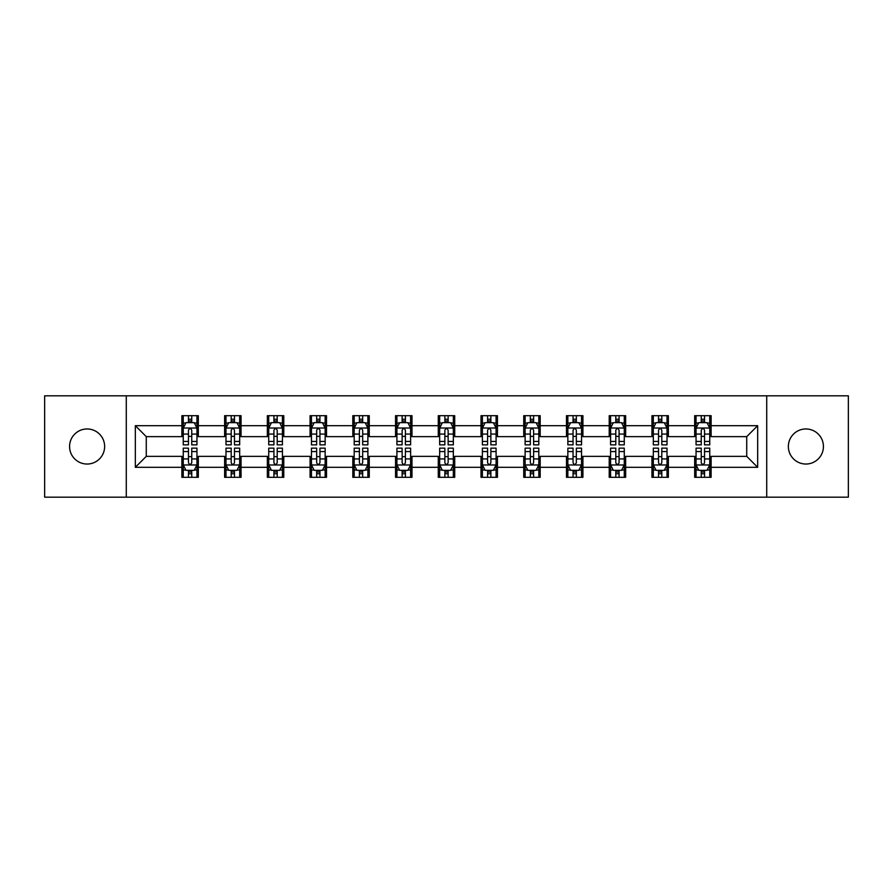 <?xml version="1.0" encoding="UTF-8"?>
<svg xmlns="http://www.w3.org/2000/svg" width="893" height="893" viewBox="0 0 893 893"><rect width="100%" height="100%" fill="white"/><g stroke="black" fill="none" stroke-linecap="round" stroke-linejoin="round"><path stroke-width="1.34" d="M805.888 428.964A17.536 17.536 0 0 0 788.363 446.5A17.536 17.536 0 0 0 805.888 464.036A17.536 17.536 0 0 0 823.424 446.5A17.536 17.536 0 0 0 805.888 428.964M87.112 428.964A17.536 17.536 0 0 0 69.576 446.5A17.536 17.536 0 0 0 87.112 464.036A17.536 17.536 0 0 0 104.637 446.5A17.536 17.536 0 0 0 87.112 428.964M766.719 497.178L848.35 497.178L848.35 395.822L766.719 395.822L766.719 497.178L126.281 497.178L126.281 395.822L44.65 395.822L44.65 497.178L126.281 497.178M766.719 395.822L126.281 395.822M711.118 425.682L711.118 415.68L694.676 415.68L694.676 425.682L668.377 425.682L668.377 415.68L651.946 415.68L651.946 425.682L625.647 425.682L625.647 415.68L609.216 415.68L609.216 425.682L582.917 425.682L582.917 415.68L566.475 415.68L566.475 425.682L540.187 425.682L540.187 415.68L523.745 415.68L523.745 425.682L497.446 425.682L497.446 415.68L481.014 415.68L481.014 425.682L454.716 425.682L454.716 415.68L438.284 415.68L438.284 425.682L411.986 425.682L411.986 415.68L395.554 415.68L395.554 425.682L369.255 425.682L369.255 415.68L352.813 415.68L352.813 425.682L326.525 425.682L326.525 415.68L310.083 415.68L310.083 425.682L283.784 425.682L283.784 415.68L267.353 415.68L267.353 425.682L241.054 425.682L241.054 415.68L224.623 415.68L224.623 425.682L198.324 425.682L198.324 415.68L181.882 415.68L181.882 425.682L135.323 425.682L135.323 467.318L146.273 456.356L181.882 456.356L181.882 477.32L198.324 477.32L198.324 456.356L224.623 456.356L224.623 477.32L241.054 477.32L241.054 456.356L267.353 456.356L267.353 477.32L283.784 477.32L283.784 456.356L310.083 456.356L310.083 477.32L326.525 477.32L326.525 456.356L352.813 456.356L352.813 477.32L369.255 477.32L369.255 456.356L395.554 456.356L395.554 477.32L411.986 477.32L411.986 456.356L438.284 456.356L438.284 477.32L454.716 477.32L454.716 456.356L481.014 456.356L481.014 477.32L497.446 477.32L497.446 456.356L523.745 456.356L523.745 477.32L540.187 477.32L540.187 456.356L566.475 456.356L566.475 477.32L582.917 477.32L582.917 456.356L609.216 456.356L609.216 477.32L625.647 477.32L625.647 456.356L651.946 456.356L651.946 477.32L668.377 477.32L668.377 456.356L694.676 456.356L694.676 477.32L711.118 477.32L711.118 456.356L746.727 456.356L746.727 436.644L711.118 436.644L711.118 425.682L757.677 425.682L757.677 467.318L711.118 467.318M694.676 467.318L668.377 467.318M651.946 467.318L625.647 467.318M609.216 467.318L582.917 467.318M566.475 467.318L540.187 467.318M523.745 467.318L497.446 467.318M481.014 467.318L454.716 467.318M438.284 467.318L411.986 467.318M395.554 467.318L369.255 467.318M352.813 467.318L326.525 467.318M310.083 467.318L283.784 467.318M267.353 467.318L241.054 467.318M224.623 467.318L198.324 467.318M181.882 467.318L135.323 467.318M694.676 425.682L694.676 436.644L668.377 436.644L668.377 425.682M651.946 425.682L651.946 436.644L625.647 436.644L625.647 425.682M609.216 425.682L609.216 436.644L582.917 436.644L582.917 425.682M566.475 425.682L566.475 436.644L540.187 436.644L540.187 425.682M523.745 425.682L523.745 436.644L497.446 436.644L497.446 425.682M481.014 425.682L481.014 436.644L454.716 436.644L454.716 425.682M438.284 425.682L438.284 436.644L411.986 436.644L411.986 425.682M395.554 425.682L395.554 436.644L369.255 436.644L369.255 425.682M352.813 425.682L352.813 436.644L326.525 436.644L326.525 425.682M310.083 425.682L310.083 436.644L283.784 436.644L283.784 425.682M267.353 425.682L267.353 436.644L241.054 436.644L241.054 425.682M224.623 425.682L224.623 436.644L198.324 436.644L198.324 425.682M181.882 425.682L181.882 436.644L146.273 436.644L135.323 425.682M146.273 436.644L146.273 456.356M757.677 467.318L746.727 456.356M746.727 436.644L757.677 425.682M181.882 422.534L183.255 422.534M188.456 422.534L191.749 422.534M196.951 422.534L198.324 422.534M181.882 436.364L183.255 436.364M188.456 436.364L191.749 436.364M196.951 436.364L198.324 436.364M181.882 456.636L183.255 456.636M188.456 456.636L191.749 456.636M196.951 456.636L198.324 456.636M181.882 470.466L183.255 470.466M188.456 470.466L191.749 470.466M196.951 470.466L198.324 470.466M224.623 456.636L225.985 456.636M231.198 456.636L234.479 456.636M239.681 456.636L241.054 456.636M224.623 470.466L225.985 470.466M231.198 470.466L234.479 470.466M239.681 470.466L241.054 470.466M224.623 422.534L225.985 422.534M231.198 422.534L234.479 422.534M239.681 422.534L241.054 422.534M224.623 436.364L225.985 436.364M231.198 436.364L234.479 436.364M239.681 436.364L241.054 436.364M267.353 456.636L268.726 456.636M273.928 456.636L277.21 456.636M282.422 456.636L283.784 456.636M267.353 470.466L268.726 470.466M273.928 470.466L277.21 470.466M282.422 470.466L283.784 470.466M267.353 422.534L268.726 422.534M273.928 422.534L277.21 422.534M282.422 422.534L283.784 422.534M267.353 436.364L268.726 436.364M273.928 436.364L277.21 436.364M282.422 436.364L283.784 436.364M310.083 456.636L311.456 456.636M316.658 456.636L319.951 456.636M325.152 456.636L326.525 456.636M310.083 470.466L311.456 470.466M316.658 470.466L319.951 470.466M325.152 470.466L326.525 470.466M310.083 422.534L311.456 422.534M316.658 422.534L319.951 422.534M325.152 422.534L326.525 422.534M310.083 436.364L311.456 436.364M316.658 436.364L319.951 436.364M325.152 436.364L326.525 436.364M352.813 456.636L354.186 456.636M359.388 456.636L362.681 456.636M367.883 456.636L369.255 456.636M352.813 470.466L354.186 470.466M359.388 470.466L362.681 470.466M367.883 470.466L369.255 470.466M352.813 422.534L354.186 422.534M359.388 422.534L362.681 422.534M367.883 422.534L369.255 422.534M352.813 436.364L354.186 436.364M359.388 436.364L362.681 436.364M367.883 436.364L369.255 436.364M395.554 456.636L396.916 456.636M402.129 456.636L405.411 456.636M410.613 456.636L411.986 456.636M395.554 470.466L396.916 470.466M402.129 470.466L405.411 470.466M410.613 470.466L411.986 470.466M395.554 422.534L396.916 422.534M402.129 422.534L405.411 422.534M410.613 422.534L411.986 422.534M395.554 436.364L396.916 436.364M402.129 436.364L405.411 436.364M410.613 436.364L411.986 436.364M438.284 456.636L439.657 456.636M444.859 456.636L448.141 456.636M453.343 456.636L454.716 456.636M438.284 470.466L439.657 470.466M444.859 470.466L448.141 470.466M453.343 470.466L454.716 470.466M438.284 422.534L439.657 422.534M444.859 422.534L448.141 422.534M453.343 422.534L454.716 422.534M438.284 436.364L439.657 436.364M444.859 436.364L448.141 436.364M453.343 436.364L454.716 436.364M481.014 456.636L482.387 456.636M487.589 456.636L490.871 456.636M496.084 456.636L497.446 456.636M481.014 470.466L482.387 470.466M487.589 470.466L490.871 470.466M496.084 470.466L497.446 470.466M481.014 422.534L482.387 422.534M487.589 422.534L490.871 422.534M496.084 422.534L497.446 422.534M481.014 436.364L482.387 436.364M487.589 436.364L490.871 436.364M496.084 436.364L497.446 436.364M523.745 456.636L525.117 456.636M530.319 456.636L533.612 456.636M538.814 456.636L540.187 456.636M523.745 470.466L525.117 470.466M530.319 470.466L533.612 470.466M538.814 470.466L540.187 470.466M523.745 422.534L525.117 422.534M530.319 422.534L533.612 422.534M538.814 422.534L540.187 422.534M523.745 436.364L525.117 436.364M530.319 436.364L533.612 436.364M538.814 436.364L540.187 436.364M566.475 456.636L567.848 456.636M573.049 456.636L576.342 456.636M581.544 456.636L582.917 456.636M566.475 470.466L567.848 470.466M573.049 470.466L576.342 470.466M581.544 470.466L582.917 470.466M566.475 422.534L567.848 422.534M573.049 422.534L576.342 422.534M581.544 422.534L582.917 422.534M566.475 436.364L567.848 436.364M573.049 436.364L576.342 436.364M581.544 436.364L582.917 436.364M609.216 456.636L610.578 456.636M615.79 456.636L619.072 456.636M624.274 456.636L625.647 456.636M609.216 470.466L610.578 470.466M615.79 470.466L619.072 470.466M624.274 470.466L625.647 470.466M609.216 422.534L610.578 422.534M615.79 422.534L619.072 422.534M624.274 422.534L625.647 422.534M609.216 436.364L610.578 436.364M615.79 436.364L619.072 436.364M624.274 436.364L625.647 436.364M651.946 456.636L653.319 456.636M658.521 456.636L661.802 456.636M667.015 456.636L668.377 456.636M651.946 470.466L653.319 470.466M658.521 470.466L661.802 470.466M667.015 470.466L668.377 470.466M651.946 422.534L653.319 422.534M658.521 422.534L661.802 422.534M667.015 422.534L668.377 422.534M651.946 436.364L653.319 436.364M658.521 436.364L661.802 436.364M667.015 436.364L668.377 436.364M694.676 456.636L696.049 456.636M701.251 456.636L704.544 456.636M709.745 456.636L711.118 456.636M694.676 470.466L696.049 470.466M701.251 470.466L704.544 470.466M709.745 470.466L711.118 470.466M694.676 422.534L696.049 422.534M701.251 422.534L704.544 422.534M709.745 422.534L711.118 422.534M694.676 436.364L696.049 436.364M701.251 436.364L704.544 436.364M709.745 436.364L711.118 436.364M191.749 419.241L188.456 419.241M196.951 441.421L191.749 441.421L191.749 444.859L196.951 444.859L196.951 428.149L194.216 422.668L186.001 422.668L183.255 428.149L183.255 444.859L188.456 444.859L188.456 441.421L183.255 441.421M183.255 428.149L183.255 415.68M196.951 428.149L196.951 415.68M188.456 422.668L188.456 415.68M191.749 415.68L191.749 422.668M191.749 441.421L191.749 430.203C190.656 428.093 189.562 428.093 188.456 430.203L188.456 441.421M188.456 473.759L191.749 473.759M183.255 451.579L188.456 451.579L188.456 448.141L183.255 448.141L183.255 464.851L186.001 470.332L194.216 470.332L196.951 464.851L196.951 448.141L191.749 448.141L191.749 451.579L196.951 451.579M196.951 464.851L196.951 477.32M183.255 464.851L183.255 477.32M191.749 470.332L191.749 477.32M188.456 477.32L188.456 470.332M188.456 451.579L188.456 462.797C189.55 464.907 190.656 464.907 191.749 462.797L191.749 451.579M234.479 419.241L231.198 419.241M239.681 441.421L234.479 441.421L234.479 444.859L239.681 444.859L239.681 428.149L236.946 422.668L228.731 422.668L225.985 428.149L225.985 444.859L231.198 444.859L231.198 441.421L225.985 441.421M225.985 428.149L225.985 415.68M239.681 428.149L239.681 415.68M231.198 422.668L231.198 415.68M234.479 415.68L234.479 422.668M234.479 441.421L234.479 430.203C233.386 428.093 232.292 428.093 231.198 430.203L231.198 441.421M277.21 419.241L273.928 419.241M282.422 441.421L277.21 441.421L277.21 444.859L282.422 444.859L282.422 428.149L279.676 422.668L271.461 422.668L268.726 428.149L268.726 444.859L273.928 444.859L273.928 441.421L268.726 441.421M268.726 428.149L268.726 415.68M282.422 428.149L282.422 415.68M273.928 422.668L273.928 415.68M277.21 415.68L277.21 422.668M277.21 441.421L277.21 430.203C276.116 428.093 275.022 428.093 273.928 430.203L273.928 441.421M231.198 473.759L234.479 473.759M225.985 451.579L231.198 451.579L231.198 448.141L225.985 448.141L225.985 464.851L228.731 470.332L236.946 470.332L239.681 464.851L239.681 448.141L234.479 448.141L234.479 451.579L239.681 451.579M239.681 464.851L239.681 477.32M225.985 464.851L225.985 477.32M234.479 470.332L234.479 477.32M231.198 477.32L231.198 470.332M231.198 451.579L231.198 462.797C232.292 464.907 233.386 464.907 234.479 462.797L234.479 451.579M273.928 473.759L277.21 473.759M268.726 451.579L273.928 451.579L273.928 448.141L268.726 448.141L268.726 464.851L271.461 470.332L279.676 470.332L282.422 464.851L282.422 448.141L277.21 448.141L277.21 451.579L282.422 451.579M282.422 464.851L282.422 477.32M268.726 464.851L268.726 477.32M277.21 470.332L277.21 477.32M273.928 477.32L273.928 470.332M273.928 451.579L273.928 462.797C275.022 464.907 276.116 464.907 277.21 462.797L277.21 451.579M319.951 419.241L316.658 419.241M325.152 441.421L319.951 441.421L319.951 444.859L325.152 444.859L325.152 428.149L322.406 422.668L314.191 422.668L311.456 428.149L311.456 444.859L316.658 444.859L316.658 441.421L311.456 441.421M311.456 428.149L311.456 415.68M325.152 428.149L325.152 415.68M316.658 422.668L316.658 415.68M319.951 415.68L319.951 422.668M319.951 441.421L319.951 430.203C318.857 428.093 317.752 428.093 316.658 430.203L316.658 441.421M362.681 419.241L359.388 419.241M367.883 441.421L362.681 441.421L362.681 444.859L367.883 444.859L367.883 428.149L365.148 422.668L356.921 422.668L354.186 428.149L354.186 444.859L359.388 444.859L359.388 441.421L354.186 441.421M354.186 428.149L354.186 415.68M367.883 428.149L367.883 415.68M359.388 422.668L359.388 415.68M362.681 415.68L362.681 422.668M362.681 441.421L362.681 430.203C361.587 428.093 360.493 428.093 359.388 430.203L359.388 441.421M405.411 419.241L402.129 419.241M410.613 441.421L405.411 441.421L405.411 444.859L410.613 444.859L410.613 428.149L407.878 422.668L399.662 422.668L396.916 428.149L396.916 444.859L402.129 444.859L402.129 441.421L396.916 441.421M396.916 428.149L396.916 415.68M410.613 428.149L410.613 415.68M402.129 422.668L402.129 415.68M405.411 415.68L405.411 422.668M405.411 441.421L405.411 430.203C404.317 428.093 403.223 428.093 402.129 430.203L402.129 441.421M316.658 473.759L319.951 473.759M311.456 451.579L316.658 451.579L316.658 448.141L311.456 448.141L311.456 464.851L314.191 470.332L322.406 470.332L325.152 464.851L325.152 448.141L319.951 448.141L319.951 451.579L325.152 451.579M325.152 464.851L325.152 477.32M311.456 464.851L311.456 477.32M319.951 470.332L319.951 477.32M316.658 477.32L316.658 470.332M316.658 451.579L316.658 462.797C317.752 464.907 318.846 464.907 319.951 462.797L319.951 451.579M359.388 473.759L362.681 473.759M354.186 451.579L359.388 451.579L359.388 448.141L354.186 448.141L354.186 464.851L356.921 470.332L365.148 470.332L367.883 464.851L367.883 448.141L362.681 448.141L362.681 451.579L367.883 451.579M367.883 464.851L367.883 477.32M354.186 464.851L354.186 477.32M362.681 470.332L362.681 477.32M359.388 477.32L359.388 470.332M359.388 451.579L359.388 462.797C360.482 464.907 361.587 464.907 362.681 462.797L362.681 451.579M402.129 473.759L405.411 473.759M396.916 451.579L402.129 451.579L402.129 448.141L396.916 448.141L396.916 464.851L399.662 470.332L407.878 470.332L410.613 464.851L410.613 448.141L405.411 448.141L405.411 451.579L410.613 451.579M410.613 464.851L410.613 477.32M396.916 464.851L396.916 477.32M405.411 470.332L405.411 477.32M402.129 477.32L402.129 470.332M402.129 451.579L402.129 462.797C403.223 464.907 404.317 464.907 405.411 462.797L405.411 451.579M448.141 419.241L444.859 419.241M453.343 441.421L448.141 441.421L448.141 444.859L453.343 444.859L453.343 428.149L450.608 422.668L442.392 422.668L439.657 428.149L439.657 444.859L444.859 444.859L444.859 441.421L439.657 441.421M439.657 428.149L439.657 415.68M453.343 428.149L453.343 415.68M444.859 422.668L444.859 415.68M448.141 415.68L448.141 422.668M448.141 441.421L448.141 430.203C447.047 428.093 445.953 428.093 444.859 430.203L444.859 441.421M444.859 473.759L448.141 473.759M439.657 451.579L444.859 451.579L444.859 448.141L439.657 448.141L439.657 464.851L442.392 470.332L450.608 470.332L453.343 464.851L453.343 448.141L448.141 448.141L448.141 451.579L453.343 451.579M453.343 464.851L453.343 477.32M439.657 464.851L439.657 477.32M448.141 470.332L448.141 477.32M444.859 477.32L444.859 470.332M444.859 451.579L444.859 462.797C445.953 464.907 447.047 464.907 448.141 462.797L448.141 451.579M490.871 419.241L487.589 419.241M496.084 441.421L490.871 441.421L490.871 444.859L496.084 444.859L496.084 428.149L493.338 422.668L485.122 422.668L482.387 428.149L482.387 444.859L487.589 444.859L487.589 441.421L482.387 441.421M482.387 428.149L482.387 415.68M496.084 428.149L496.084 415.68M487.589 422.668L487.589 415.68M490.871 415.68L490.871 422.668M490.871 441.421L490.871 430.203C489.777 428.093 488.683 428.093 487.589 430.203L487.589 441.421M487.589 473.759L490.871 473.759M482.387 451.579L487.589 451.579L487.589 448.141L482.387 448.141L482.387 464.851L485.122 470.332L493.338 470.332L496.084 464.851L496.084 448.141L490.871 448.141L490.871 451.579L496.084 451.579M496.084 464.851L496.084 477.32M482.387 464.851L482.387 477.32M490.871 470.332L490.871 477.32M487.589 477.32L487.589 470.332M487.589 451.579L487.589 462.797C488.683 464.907 489.777 464.907 490.871 462.797L490.871 451.579M533.612 419.241L530.319 419.241M538.814 441.421L533.612 441.421L533.612 444.859L538.814 444.859L538.814 428.149L536.079 422.668L527.852 422.668L525.117 428.149L525.117 444.859L530.319 444.859L530.319 441.421L525.117 441.421M525.117 428.149L525.117 415.68M538.814 428.149L538.814 415.68M530.319 422.668L530.319 415.68M533.612 415.68L533.612 422.668M533.612 441.421L533.612 430.203C532.518 428.093 531.413 428.093 530.319 430.203L530.319 441.421M530.319 473.759L533.612 473.759M525.117 451.579L530.319 451.579L530.319 448.141L525.117 448.141L525.117 464.851L527.852 470.332L536.079 470.332L538.814 464.851L538.814 448.141L533.612 448.141L533.612 451.579L538.814 451.579M538.814 464.851L538.814 477.32M525.117 464.851L525.117 477.32M533.612 470.332L533.612 477.32M530.319 477.32L530.319 470.332M530.319 451.579L530.319 462.797C531.413 464.907 532.507 464.907 533.612 462.797L533.612 451.579M576.342 419.241L573.049 419.241M581.544 441.421L576.342 441.421L576.342 444.859L581.544 444.859L581.544 428.149L578.809 422.668L570.594 422.668L567.848 428.149L567.848 444.859L573.049 444.859L573.049 441.421L567.848 441.421M567.848 428.149L567.848 415.68M581.544 428.149L581.544 415.68M573.049 422.668L573.049 415.68M576.342 415.68L576.342 422.668M576.342 441.421L576.342 430.203C575.248 428.093 574.154 428.093 573.049 430.203L573.049 441.421M573.049 473.759L576.342 473.759M567.848 451.579L573.049 451.579L573.049 448.141L567.848 448.141L567.848 464.851L570.594 470.332L578.809 470.332L581.544 464.851L581.544 448.141L576.342 448.141L576.342 451.579L581.544 451.579M581.544 464.851L581.544 477.32M567.848 464.851L567.848 477.32M576.342 470.332L576.342 477.32M573.049 477.32L573.049 470.332M573.049 451.579L573.049 462.797C574.143 464.907 575.248 464.907 576.342 462.797L576.342 451.579M619.072 419.241L615.79 419.241M624.274 441.421L619.072 441.421L619.072 444.859L624.274 444.859L624.274 428.149L621.539 422.668L613.324 422.668L610.578 428.149L610.578 444.859L615.79 444.859L615.79 441.421L610.578 441.421M610.578 428.149L610.578 415.68M624.274 428.149L624.274 415.68M615.79 422.668L615.79 415.68M619.072 415.68L619.072 422.668M619.072 441.421L619.072 430.203C617.978 428.093 616.884 428.093 615.79 430.203L615.79 441.421M615.79 473.759L619.072 473.759M610.578 451.579L615.79 451.579L615.79 448.141L610.578 448.141L610.578 464.851L613.324 470.332L621.539 470.332L624.274 464.851L624.274 448.141L619.072 448.141L619.072 451.579L624.274 451.579M624.274 464.851L624.274 477.32M610.578 464.851L610.578 477.32M619.072 470.332L619.072 477.32M615.79 477.32L615.79 470.332M615.79 451.579L615.79 462.797C616.884 464.907 617.978 464.907 619.072 462.797L619.072 451.579M661.802 419.241L658.521 419.241M667.015 441.421L661.802 441.421L661.802 444.859L667.015 444.859L667.015 428.149L664.269 422.668L656.054 422.668L653.319 428.149L653.319 444.859L658.521 444.859L658.521 441.421L653.319 441.421M653.319 428.149L653.319 415.68M667.015 428.149L667.015 415.68M658.521 422.668L658.521 415.68M661.802 415.68L661.802 422.668M661.802 441.421L661.802 430.203C660.708 428.093 659.614 428.093 658.521 430.203L658.521 441.421M658.521 473.759L661.802 473.759M653.319 451.579L658.521 451.579L658.521 448.141L653.319 448.141L653.319 464.851L656.054 470.332L664.269 470.332L667.015 464.851L667.015 448.141L661.802 448.141L661.802 451.579L667.015 451.579M667.015 464.851L667.015 477.32M653.319 464.851L653.319 477.32M661.802 470.332L661.802 477.32M658.521 477.32L658.521 470.332M658.521 451.579L658.521 462.797C659.614 464.907 660.708 464.907 661.802 462.797L661.802 451.579M704.544 419.241L701.251 419.241M709.745 441.421L704.544 441.421L704.544 444.859L709.745 444.859L709.745 428.149L706.999 422.668L698.784 422.668L696.049 428.149L696.049 444.859L701.251 444.859L701.251 441.421L696.049 441.421M696.049 428.149L696.049 415.68M709.745 428.149L709.745 415.68M701.251 422.668L701.251 415.68M704.544 415.68L704.544 422.668M704.544 441.421L704.544 430.203C703.45 428.093 702.345 428.093 701.251 430.203L701.251 441.421M701.251 473.759L704.544 473.759M696.049 451.579L701.251 451.579L701.251 448.141L696.049 448.141L696.049 464.851L698.784 470.332L706.999 470.332L709.745 464.851L709.745 448.141L704.544 448.141L704.544 451.579L709.745 451.579M709.745 464.851L709.745 477.32M696.049 464.851L696.049 477.32M704.544 470.332L704.544 477.32M701.251 477.32L701.251 470.332M701.251 451.579L701.251 462.797C702.345 464.907 703.438 464.907 704.544 462.797L704.544 451.579M196.884 428.015L183.322 428.015M183.255 422.992L185.833 422.992M194.373 422.992L196.951 422.992M188.456 434.076L183.255 434.076M196.951 434.076L191.749 434.076M191.749 420.983L188.456 420.983M183.322 464.985L196.884 464.985M196.951 470.008L194.373 470.008M185.833 470.008L183.255 470.008M191.749 458.924L196.951 458.924M183.255 458.924L188.456 458.924M188.456 472.017L191.749 472.017M239.614 428.015L226.063 428.015M225.985 422.992L228.563 422.992M237.114 422.992L239.681 422.992M231.198 434.076L225.985 434.076M239.681 434.076L234.479 434.076M234.479 420.983L231.198 420.983M282.344 428.015L268.793 428.015M268.726 422.992L271.293 422.992M279.844 422.992L282.422 422.992M273.928 434.076L268.726 434.076M282.422 434.076L277.21 434.076M277.21 420.983L273.928 420.983M226.063 464.985L239.614 464.985M239.681 470.008L237.114 470.008M228.563 470.008L225.985 470.008M234.479 458.924L239.681 458.924M225.985 458.924L231.198 458.924M231.198 472.017L234.479 472.017M268.793 464.985L282.344 464.985M282.422 470.008L279.844 470.008M271.293 470.008L268.726 470.008M277.21 458.924L282.422 458.924M268.726 458.924L273.928 458.924M273.928 472.017L277.21 472.017M325.085 428.015L311.523 428.015M311.456 422.992L314.035 422.992M322.574 422.992L325.152 422.992M316.658 434.076L311.456 434.076M325.152 434.076L319.951 434.076M319.951 420.983L316.658 420.983M367.816 428.015L354.253 428.015M354.186 422.992L356.765 422.992M365.304 422.992L367.883 422.992M359.388 434.076L354.186 434.076M367.883 434.076L362.681 434.076M362.681 420.983L359.388 420.983M410.546 428.015L396.983 428.015M396.916 422.992L399.495 422.992M408.045 422.992L410.613 422.992M402.129 434.076L396.916 434.076M410.613 434.076L405.411 434.076M405.411 420.983L402.129 420.983M311.523 464.985L325.085 464.985M325.152 470.008L322.574 470.008M314.035 470.008L311.456 470.008M319.951 458.924L325.152 458.924M311.456 458.924L316.658 458.924M316.658 472.017L319.951 472.017M354.253 464.985L367.816 464.985M367.883 470.008L365.304 470.008M356.765 470.008L354.186 470.008M362.681 458.924L367.883 458.924M354.186 458.924L359.388 458.924M359.388 472.017L362.681 472.017M396.983 464.985L410.546 464.985M410.613 470.008L408.045 470.008M399.495 470.008L396.916 470.008M405.411 458.924L410.613 458.924M396.916 458.924L402.129 458.924M402.129 472.017L405.411 472.017M453.276 428.015L439.724 428.015M439.657 422.992L442.225 422.992M450.775 422.992L453.343 422.992M444.859 434.076L439.657 434.076M453.343 434.076L448.141 434.076M448.141 420.983L444.859 420.983M439.724 464.985L453.276 464.985M453.343 470.008L450.775 470.008M442.225 470.008L439.657 470.008M448.141 458.924L453.343 458.924M439.657 458.924L444.859 458.924M444.859 472.017L448.141 472.017M496.017 428.015L482.454 428.015M482.387 422.992L484.955 422.992M493.505 422.992L496.084 422.992M487.589 434.076L482.387 434.076M496.084 434.076L490.871 434.076M490.871 420.983L487.589 420.983M482.454 464.985L496.017 464.985M496.084 470.008L493.505 470.008M484.955 470.008L482.387 470.008M490.871 458.924L496.084 458.924M482.387 458.924L487.589 458.924M487.589 472.017L490.871 472.017M538.747 428.015L525.184 428.015M525.117 422.992L527.696 422.992M536.235 422.992L538.814 422.992M530.319 434.076L525.117 434.076M538.814 434.076L533.612 434.076M533.612 420.983L530.319 420.983M525.184 464.985L538.747 464.985M538.814 470.008L536.235 470.008M527.696 470.008L525.117 470.008M533.612 458.924L538.814 458.924M525.117 458.924L530.319 458.924M530.319 472.017L533.612 472.017M581.477 428.015L567.915 428.015M567.848 422.992L570.426 422.992M578.965 422.992L581.544 422.992M573.049 434.076L567.848 434.076M581.544 434.076L576.342 434.076M576.342 420.983L573.049 420.983M567.915 464.985L581.477 464.985M581.544 470.008L578.965 470.008M570.426 470.008L567.848 470.008M576.342 458.924L581.544 458.924M567.848 458.924L573.049 458.924M573.049 472.017L576.342 472.017M624.207 428.015L610.656 428.015M610.578 422.992L613.156 422.992M621.707 422.992L624.274 422.992M615.79 434.076L610.578 434.076M624.274 434.076L619.072 434.076M619.072 420.983L615.79 420.983M610.656 464.985L624.207 464.985M624.274 470.008L621.707 470.008M613.156 470.008L610.578 470.008M619.072 458.924L624.274 458.924M610.578 458.924L615.79 458.924M615.79 472.017L619.072 472.017M666.937 428.015L653.386 428.015M653.319 422.992L655.886 422.992M664.437 422.992L667.015 422.992M658.521 434.076L653.319 434.076M667.015 434.076L661.802 434.076M661.802 420.983L658.521 420.983M653.386 464.985L666.937 464.985M667.015 470.008L664.437 470.008M655.886 470.008L653.319 470.008M661.802 458.924L667.015 458.924M653.319 458.924L658.521 458.924M658.521 472.017L661.802 472.017M709.678 428.015L696.116 428.015M696.049 422.992L698.627 422.992M707.167 422.992L709.745 422.992M701.251 434.076L696.049 434.076M709.745 434.076L704.544 434.076M704.544 420.983L701.251 420.983M696.116 464.985L709.678 464.985M709.745 470.008L707.167 470.008M698.627 470.008L696.049 470.008M704.544 458.924L709.745 458.924M696.049 458.924L701.251 458.924M701.251 472.017L704.544 472.017"/></g></svg>
